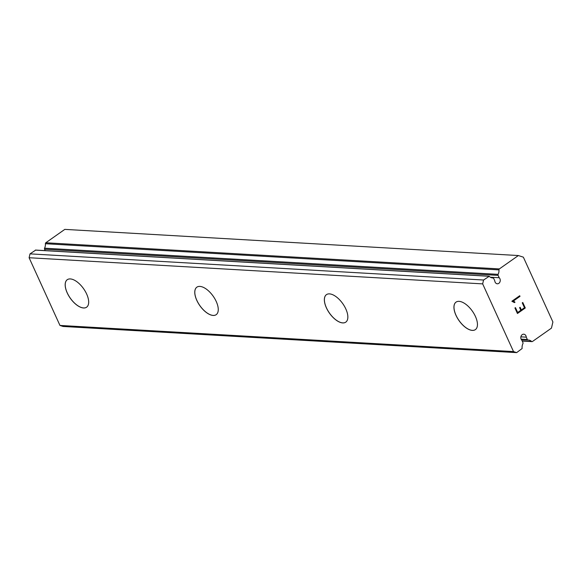 <?xml version="1.0" encoding="UTF-8"?>
<svg xmlns="http://www.w3.org/2000/svg" width="582" height="582" viewBox="0 0 582 582"><rect width="100%" height="100%" fill="white"/><g stroke="black" fill="none" stroke-linecap="round" stroke-linejoin="round"><path stroke-width="0.87" d="M490.364 277.221L499.196 277.73L498.119 275.366A1.011 0.822 -86.7 0 1 498.134 274.355A7.224 5.893 93.3 0 0 498.97 269.881A1.011 0.822 -86.7 0 1 499.349 268.92L518.373 255.542L523.364 257.171L552.9 321.977L551.452 328.132L532.435 341.518A1.011 0.822 -86.7 0 1 531.57 341.43A7.224 5.893 93.3 0 0 528.376 340.026A7.224 5.893 93.3 0 0 528.056 340.012A1.011 0.822 -86.7 0 1 527.35 339.517L526.274 337.153A3.361 2.743 93.3 0 0 523.735 334.192A3.361 2.743 93.3 0 0 520.81 337.953A3.361 2.743 93.3 0 0 521.865 340.252L522.942 342.616A1.011 0.822 -86.7 0 1 522.92 343.627A7.224 5.893 93.3 0 0 522.134 348.509L516.656 352.619L513.52 351.593L482.667 283.885L483.569 280.022L489.222 276.297A7.224 5.893 93.3 0 0 492.685 277.963A7.224 5.893 93.3 0 0 492.998 277.97A1.011 0.822 -86.7 0 1 493.703 278.472L494.787 280.837A3.361 2.743 93.3 0 0 497.319 283.79A3.361 2.743 93.3 0 0 500.244 280.037A3.361 2.743 93.3 0 0 499.196 277.73M475.385 329.608A16.805 8.177 54.9 0 1 472.351 330.365A16.805 8.177 54.9 0 1 457.408 317.976A16.805 8.177 54.9 0 1 456.048 302.109M472.315 330.394A16.805 8.177 54.9 0 1 457.35 317.983A16.805 8.177 54.9 0 1 456.026 302.123A16.805 8.177 54.9 0 1 459.082 301.352A16.805 8.177 54.9 0 1 474.039 313.763A16.805 8.177 54.9 0 1 475.37 329.623A16.805 8.177 54.9 0 1 472.315 330.394M345.781 322.144A16.805 8.177 54.9 0 1 342.725 322.915A16.805 8.177 54.9 0 1 327.761 310.504A16.805 8.177 54.9 0 1 326.437 294.652A16.805 8.177 54.9 0 1 329.492 293.881A16.805 8.177 54.9 0 1 344.449 306.292A16.805 8.177 54.9 0 1 345.781 322.144A16.805 8.177 54.9 0 1 342.762 322.886A16.805 8.177 54.9 0 1 327.819 310.497A16.805 8.177 54.9 0 1 326.451 294.637M216.206 314.658A16.805 8.177 54.9 0 1 213.172 315.415A16.805 8.177 54.9 0 1 198.222 303.026A16.805 8.177 54.9 0 1 196.862 287.166A16.805 8.177 54.9 0 1 199.902 286.409A16.805 8.177 54.9 0 1 214.86 298.821A16.805 8.177 54.9 0 1 216.191 314.673A16.805 8.177 54.9 0 1 213.136 315.444A16.805 8.177 54.9 0 1 198.171 303.033A16.805 8.177 54.9 0 1 196.847 287.181M83.582 307.943A16.805 8.177 54.9 0 1 68.632 295.554A16.805 8.177 54.9 0 1 67.272 279.695A16.805 8.177 54.9 0 1 70.313 278.931A16.805 8.177 54.9 0 1 85.27 291.342A16.805 8.177 54.9 0 1 86.602 307.201A16.805 8.177 54.9 0 1 83.582 307.943M86.602 307.201A16.805 8.177 54.9 0 1 83.546 307.973A16.805 8.177 54.9 0 1 68.581 295.561A16.805 8.177 54.9 0 1 67.257 279.702M35.64 250.129L30.009 253.868L29.1 257.731L59.961 325.44L63.089 326.458L516.656 352.619M518.373 255.542L64.806 229.381L45.789 242.767A1.011 0.822 93.3 0 0 45.403 243.727A7.224 5.893 93.3 0 1 44.567 248.201A1.011 0.822 93.3 0 0 44.552 249.212L45.2 250.624M517.434 313.502L525.277 307.987L517.442 313.509L514.932 308.009L515.456 307.638L517.674 312.512L520.81 310.301L519.602 307.645L520.126 307.281L521.334 309.937L520.119 307.281M517.674 312.512L515.448 307.645M521.334 309.937L524.477 307.725L522.258 302.851L522.774 302.487L525.284 307.987L522.767 302.487M515.005 302.211L514.452 302.604L514.997 302.211L514.088 301.461L515.005 302.211M514.452 302.604L511.862 301.25L519.711 295.729L520.002 296.362L513.164 301.17L514.095 301.469L513.157 301.163L519.988 296.362L519.704 295.736M520.875 336.84L526.274 337.153M59.961 325.44L513.52 351.593M29.1 257.731L482.667 283.885M30.009 253.868L483.569 280.022M45.789 242.767L499.349 268.92M522.149 340.885L531.57 341.43M528.012 340.012L521.348 339.633L527.969 340.012M521.101 339.153L527.35 339.517M35.342 250.115L488.909 276.268M492.365 277.934L492.998 277.97M44.552 249.212L498.119 275.366M44.567 248.201L498.134 274.355M45.403 243.727L498.97 269.881M522.229 341.059L532.021 341.627M35.495 250.064L489.062 276.224M492.343 277.934L493.041 277.97"/></g></svg>
